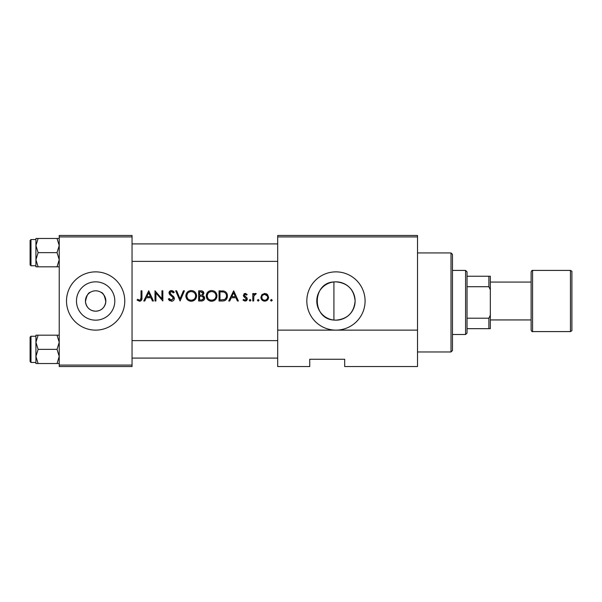 <?xml version="1.0" encoding="UTF-8"?>
<svg xmlns="http://www.w3.org/2000/svg" width="602" height="602" viewBox="0 0 602 602"><rect width="100%" height="100%" fill="white"/><g stroke="black" fill="none" stroke-linecap="round" stroke-linejoin="round"><path stroke-width="0.9" d="M95.643 290.804A10.196 10.196 0 0 0 85.446 301A10.196 10.196 0 0 0 95.643 311.196C89.864 310.82 86.47 307.667 85.469 301.745C86.537 295.8 88.178 292.64 90.39 292.263C88.185 292.632 86.545 295.793 85.469 301.722C86.462 307.66 89.849 310.82 95.643 311.196C101.422 310.82 104.808 307.667 105.809 301.745C104.74 295.8 103.1 292.64 100.895 292.263C103.092 292.632 104.733 295.793 105.809 301.722C104.816 307.66 101.429 310.82 95.643 311.196A10.196 10.196 0 0 0 105.839 301A10.196 10.196 0 0 0 95.643 290.804M95.643 281.834A19.166 19.166 0 0 0 76.477 301A19.166 19.166 0 0 0 95.643 320.166A19.166 19.166 0 0 0 114.809 301A19.166 19.166 0 0 0 95.643 281.834M95.643 271.871A29.129 29.129 0 0 0 66.513 301A29.129 29.129 0 0 0 95.643 330.129A29.129 29.129 0 0 0 124.772 301A29.129 29.129 0 0 0 95.643 271.871M333.914 320.061C311.565 318.902 311.926 282.759 333.914 281.939L333.914 320.061L335.954 320.166C347.64 319.037 354.029 312.619 355.12 300.91C353.953 289.299 347.565 282.94 335.954 281.834A19.166 19.166 0 0 0 316.787 301A19.166 19.166 0 0 0 335.954 320.166A19.166 19.166 0 0 0 355.12 301A19.166 19.166 0 0 0 335.954 281.834L333.914 281.939M335.954 271.871A29.129 29.129 0 0 0 306.824 301A29.129 29.129 0 0 0 335.954 330.129A29.129 29.129 0 0 0 365.083 301A29.129 29.129 0 0 0 335.954 271.871M148.739 290.804L143.765 301L144.766 301L146.316 297.734L150.936 297.734L152.449 301L153.442 301L148.739 290.804M168.342 299.036L171.442 301.263C173.173 301.128 174.144 300.21 174.354 298.502L169.907 292.881L171.404 291.586L173.399 292.896L174.226 292.271L171.51 290.54C169.982 290.646 169.147 291.436 168.996 292.926L169.568 294.476L173.075 297.486L173.436 298.487L171.442 300.217L169.2 298.517L168.342 299.036L168.876 299.886M191.15 290.54C187.892 290.879 186.131 292.677 185.86 295.951C186.161 299.202 187.952 300.97 191.233 301.263C194.506 300.955 196.29 299.171 196.576 295.898C196.297 292.602 194.484 290.819 191.15 290.54M211.543 290.54C208.284 290.879 206.516 292.677 206.245 295.951C206.546 299.202 208.337 300.97 211.626 301.263C214.899 300.955 216.675 299.171 216.968 295.898C216.682 292.602 214.876 290.819 211.543 290.54M233.696 290.804L228.73 301L229.723 301L231.273 297.734L235.901 297.734L237.406 301L238.4 301L233.696 290.804M250.101 299.435L249.251 300.278L250.101 301.128L250.951 300.278L250.101 299.435L250.951 300.278L250.101 301.128L249.251 300.278L250.101 299.435M258.205 299.435L257.355 300.278L258.205 301.128L259.056 300.278L258.205 299.435L259.056 300.278L258.205 301.128L257.355 300.278L258.205 299.435L257.355 300.278M271.404 299.435L270.554 300.278L271.404 301.128L272.255 300.278L271.404 299.435L272.255 300.278L271.404 301.128L270.554 300.278L271.404 299.435M264.745 293.422L261.9 294.649L260.884 297.298C261.095 299.653 262.382 300.932 264.745 301.128C267.092 300.932 268.379 299.653 268.597 297.298L267.574 294.649L264.745 293.422M252.78 293.55L252.78 301L253.69 301L253.856 295.936L256.309 293.671L255.511 293.422L253.69 294.649L253.69 293.55L252.78 293.55M247.159 294.476L245.247 293.422L243.366 295.371L243.712 296.523L246.376 299.013L245.059 300.217L243.584 299.435L242.975 300.12L245.104 301.128L247.287 298.976L246.94 297.824L244.284 295.334L245.247 294.333L246.534 295.115L247.159 294.476M219.053 301L222.213 301C225.494 300.97 227.225 299.314 227.421 296.033C227.451 293.738 226.427 292.12 224.35 291.172L219.053 290.804L219.053 301M198.668 290.804L198.668 301L201.422 301C203.356 300.955 204.439 299.992 204.68 298.103L202.716 295.499L203.897 293.332C203.649 291.541 202.565 290.706 200.654 290.804L198.668 290.804M175.664 290.804L180.103 301L184.415 290.804L183.437 290.804L180.043 298.84L176.642 290.804L175.664 290.804M155.007 301L155.926 301L155.926 292.993L162.849 301L162.849 290.804L161.938 290.804L161.938 298.825L155.007 290.804L155.007 301M141.026 290.804L141.026 297.584C141.267 298.968 140.793 299.841 139.611 300.217L137.64 299.299L137.105 300.082L139.559 301.263C141.425 300.925 142.215 299.728 141.937 297.689L141.937 290.804L141.026 290.804M417.517 236.917L417.517 366.543L344.69 366.543L344.69 359.259L309.737 359.259L309.737 366.543L277.695 366.543L277.695 235.457L417.517 235.457L417.517 236.917L277.695 236.917M59.229 236.917L59.229 235.457L132.049 235.457L132.049 236.917L59.229 236.917L59.229 365.083L132.049 365.083L132.049 366.543L59.229 366.543L59.229 365.083M132.049 236.917L132.049 365.083M417.517 330.129L277.695 330.129M266.302 293.723L266.979 294.115M267.807 299.638L267.476 300.022M263.977 301.068L263.262 300.872M262.005 300.022L261.546 299.472M267.627 297.885L267.679 297.298C267.521 299.089 266.535 300.059 264.737 300.217C262.946 300.067 261.96 299.096 261.795 297.298C261.96 295.507 262.939 294.521 264.737 294.333C266.535 294.513 267.514 295.507 267.679 297.298L267.461 296.169L264.737 294.333L262.653 295.213M264.165 300.165L265.316 300.165M266.423 299.713L267.491 298.336M262.013 296.169L261.847 297.877M254.443 293.784L255.218 293.445M255.511 293.422L256.309 293.671M253.984 295.529L253.796 296.274M245.247 293.422L245.804 293.513M246.534 295.115L245.97 294.589M245.864 294.513L244.879 294.408M245.247 294.333L244.284 295.334L245.601 296.778M246.94 297.824L247.287 298.976M247.249 299.412L247.129 299.819M246.647 300.518L246.21 300.857M243.584 299.435L244.231 299.984M244.246 299.992L245.97 299.879M246.346 299.262L245.797 298.02M244.991 297.538L243.381 295.635M243.885 293.987L244.502 293.558M233.621 292.79L235.42 296.688L231.77 296.688L233.621 292.79M222.748 290.864L223.56 290.969M226.352 292.61L226.638 293.023M226.691 293.106L227.022 293.791M227.36 296.952L227.089 298.043M226.856 298.584L226.412 299.299M225.72 300.029L225.291 300.338M224.471 300.707L223.259 300.947M224.418 292.369L223.824 292.136C225.6 292.805 226.495 294.1 226.502 296.026C226.518 297.802 225.705 299.028 224.057 299.698L219.971 299.954L219.971 291.85L223.094 291.985M222.04 291.887L220.686 291.85M226.472 296.62L226.472 295.394M226.45 295.258L226.352 294.762M226.247 294.438L225.855 293.633M221.145 299.954L224.606 299.472M225.118 299.149L226.367 297.2M206.268 295.416L206.343 294.897M206.855 293.415L207.359 292.602M207.397 292.557L207.758 292.143M207.765 292.128L209.06 291.157M210.497 290.646L211.009 290.57M213.552 290.886L214.545 291.391M214.59 291.421L215.411 292.09M216.878 294.897L216.946 295.371M215.418 299.698L212.672 301.166M211.626 301.263L209.556 300.88M208.616 300.375L207.818 299.713M207.111 298.87L206.637 297.99M206.335 296.944L206.268 296.47M215.967 296.756L216.05 295.898C215.787 298.569 214.304 300.014 211.588 300.217C208.909 300.007 207.434 298.584 207.163 295.943C207.412 293.287 208.886 291.835 211.588 291.586C214.289 291.812 215.779 293.242 216.05 295.898C215.772 293.242 214.282 291.804 211.588 291.586L210.813 291.654M210.73 300.142L212.453 300.142M215.606 297.832L215.9 297.072M207.916 293.475L207.163 295.943L207.908 298.351M209.902 299.916L210.587 300.112M210.429 291.737L209.692 292.008M203.333 291.729L203.642 292.211M203.717 292.376L203.83 292.76M203.86 296.146L204.65 297.666M204.62 298.72L204.439 299.262M204.146 299.766L203.687 300.263M203.566 300.353L203.152 300.616M202.332 294.649L202.979 293.347C202.648 294.709 201.715 295.296 200.195 295.115L199.578 295.115L199.578 291.85L200.82 291.85L202.979 293.347L202.791 292.617M202.325 292.151L200.82 291.85M200.195 295.115L200.917 295.093M203.265 296.899L202.091 296.282L203.762 298.103C203.401 299.518 202.445 300.135 200.88 299.954L199.578 299.954L199.578 296.161L202.091 296.282L200.188 296.161M202.152 299.856L203.762 298.103L203.581 297.335M200.88 299.954L201.64 299.924M185.883 295.416L185.95 294.905M186.462 293.415L186.974 292.602M187.011 292.557L187.365 292.143M187.372 292.128L188.667 291.157M190.112 290.646L190.623 290.57M193.167 290.886L194.16 291.391M194.198 291.421L195.01 292.083M196.493 294.897L196.553 295.371M195.025 299.698L192.286 301.166M191.233 301.263L189.163 300.88M188.223 300.375L187.425 299.713M186.718 298.87L186.251 297.99M185.943 296.944L185.883 296.47M192.061 291.669L191.195 291.586C193.897 291.812 195.387 293.242 195.658 295.898L195.582 295.04M195.484 294.656L194.732 293.234M193.197 292.045L192.444 291.759M195.582 296.756L195.658 295.898C195.402 298.569 193.912 300.014 191.195 300.217L192.061 300.142M195.221 297.832L195.507 297.072M190.345 300.142L191.195 300.217C188.524 300.007 187.049 298.584 186.77 295.943L187.515 298.351M189.517 299.916L190.202 300.112M187.531 293.475L186.77 295.943C187.019 293.287 188.494 291.835 191.195 291.586L190.42 291.654M190.036 291.737L189.51 291.917M169.817 300.797L169.064 300.127M169.2 298.517L169.606 299.134M170.321 299.849L170.72 300.067M171.081 300.18L173.414 298.216M173.436 298.487L172.285 296.673M171.788 296.267L171.239 295.86M169.042 292.444L169.177 291.985M169.185 291.985L170.554 290.713M170.577 290.706L170.983 290.593M171.51 290.54L173.015 290.999M173.09 291.052L173.97 291.932M172.639 292.053L172.014 291.692M171.72 291.616L170.374 291.925M169.937 292.61L170.095 293.603M170.103 293.61L171.954 295.213M172.736 295.808L173.557 296.598M173.82 296.929L174.294 297.975M148.656 292.79L150.455 296.688L146.813 296.688L148.656 292.79M141.891 298.923L141.756 299.736M137.64 299.299L138.942 300.067L140.401 299.947L141.026 297.584M451.011 252.938L452.471 254.39L452.471 350.522L451.011 351.974L451.011 252.938L417.517 252.938M132.049 243.908L277.695 243.908M132.049 261.381L277.695 261.381M59.229 335.179L57.039 335.179L59.229 342.267L57.039 349.356L59.229 356.444L57.039 363.533L38.122 363.533L35.924 356.444L38.122 349.356L35.924 342.267L38.122 335.179L35.924 335.179L35.924 363.533L38.122 363.533M30.1 361.591L30.1 337.12L30.973 336.247L30.973 362.464L30.1 361.591M57.039 335.179L38.122 335.179M57.039 349.356L38.122 349.356M57.039 363.533L59.229 363.533M277.695 358.092L132.049 358.092M277.695 340.619L132.049 340.619M35.924 245.556L35.924 259.733L38.122 252.644L35.924 245.556L38.122 238.467L35.924 238.467L35.924 245.556M30.973 265.753L30.1 264.88L30.1 240.409L30.973 239.536L30.973 265.753L35.924 265.753M59.229 238.467L57.039 238.467L59.229 245.556L57.039 252.644L38.122 252.644M57.039 238.467L38.122 238.467M57.039 252.644L59.229 259.733L57.039 266.821L38.122 266.821L35.924 259.733L35.924 266.821L38.122 266.821M57.039 266.821L59.229 266.821M465.579 270.411L467.039 271.871L467.039 333.041L465.579 334.501L465.579 270.411L452.471 270.411M467.039 318.21L488.884 318.21L490.337 315.155L490.337 328.669L488.884 328.669L488.884 318.21M467.039 276.243L490.337 276.243L490.337 315.155M490.337 289.758L488.884 286.702L488.884 276.243M467.039 286.702L488.884 286.702M467.039 328.669L488.884 328.669M571.9 271.871L571.9 330.129C572.216 330.445 571.727 330.927 570.44 331.589L570.44 270.411C571.727 271.073 572.216 271.555 571.9 271.871M490.337 319.933L531.122 319.933L531.122 330.129L531.122 271.871C531.694 270.629 532.176 270.14 532.574 270.411L532.574 331.589L570.44 331.589M531.122 301L531.122 282.067L490.337 282.067M451.011 351.974L417.517 351.974M30.973 362.464L35.924 362.464M30.973 336.247L35.924 336.247M30.973 239.536L35.924 239.536M465.579 334.501L452.471 334.501M532.574 270.411L570.44 270.411M532.574 331.589C532.176 331.86 531.694 331.371 531.122 330.129"/></g></svg>

